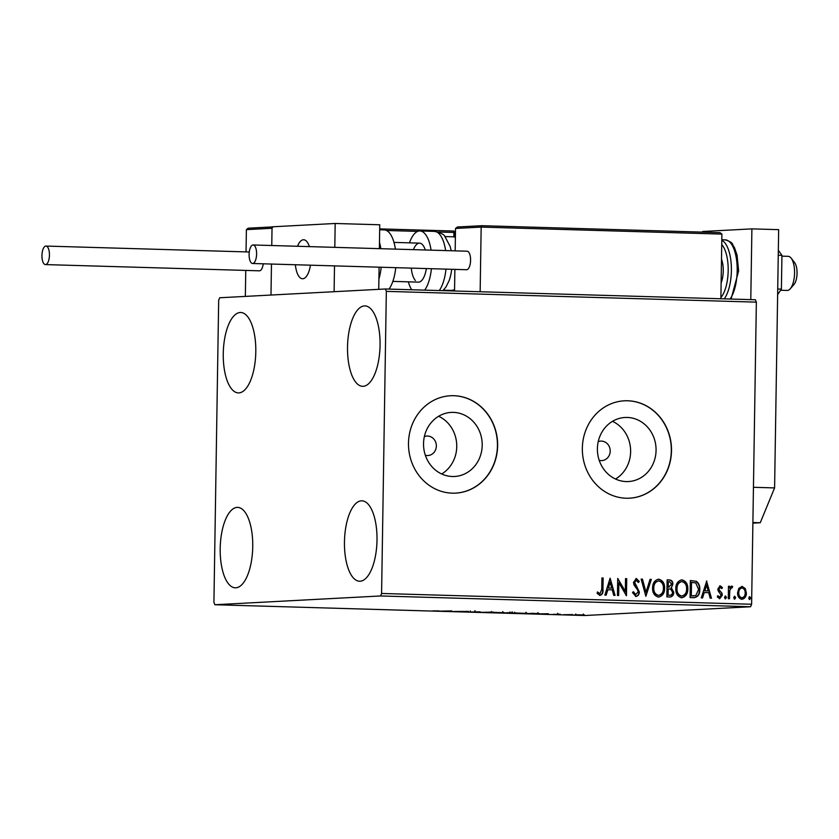 <?xml version="1.0" encoding="UTF-8"?>
<svg xmlns="http://www.w3.org/2000/svg" width="839" height="839" viewBox="0 0 839 839"><rect width="100%" height="100%" fill="white"/><g stroke="black" fill="none" stroke-linecap="round" stroke-linejoin="round"><path stroke-width="1.26" d="M425.342 455.252A9.753 8.914 87 0 0 427.942 455.525A9.753 8.914 87 0 0 436.343 446.054A9.753 8.914 87 0 0 426.904 436.049A9.753 8.914 87 0 0 424.356 436.605M599.203 460.317A9.753 8.914 87 0 0 601.804 460.59A9.753 8.914 87 0 0 610.205 451.12A9.753 8.914 87 0 0 600.766 441.115A9.753 8.914 87 0 0 598.217 441.671M423.538 443.59A32.081 29.334 87 0 0 454.56 476.479A32.081 29.334 87 0 0 482.205 445.299A32.081 29.334 87 0 0 451.172 412.41A32.081 29.334 87 0 0 423.538 443.59M441.671 473.972A32.081 29.334 87 0 0 456.752 446.642A32.081 29.334 87 0 0 438.619 416.259M597.399 448.655A32.081 29.334 87 0 0 628.432 481.544A32.081 29.334 87 0 0 656.067 450.365A32.081 29.334 87 0 0 625.034 417.476A32.081 29.334 87 0 0 597.399 448.655M615.532 479.038A32.081 29.334 87 0 0 630.624 451.707A32.081 29.334 87 0 0 612.48 421.325M582.35 448.194A48.756 44.572 87 0 0 629.512 498.188A48.756 44.572 87 0 0 671.504 450.795A48.756 44.572 87 0 0 624.352 400.811A48.756 44.572 87 0 0 582.35 448.194M629.407 498.188A48.756 44.572 87 0 0 671.315 450.805A48.756 44.572 87 0 0 624.247 400.811M408.488 443.128A48.756 44.572 87 0 0 455.64 493.122A48.756 44.572 87 0 0 497.642 445.729A48.756 44.572 87 0 0 450.48 395.746A48.756 44.572 87 0 0 408.488 443.128M455.546 493.122A48.756 44.572 87 0 0 497.443 445.74A48.756 44.572 87 0 0 450.386 395.746M380.067 345.249A40.22 16.245 91.7 0 1 362.626 386.318A40.22 16.245 91.7 0 1 347.524 346.979A40.22 16.245 91.7 0 1 364.965 305.91A40.22 16.245 91.7 0 1 380.067 345.249M252.738 546.745A40.22 16.245 91.7 0 1 235.298 587.814A40.22 16.245 91.7 0 1 220.196 548.465A40.22 16.245 91.7 0 1 237.636 507.396A40.22 16.245 91.7 0 1 252.738 546.745M255.801 351.835A40.22 16.245 91.7 0 1 238.36 392.904A40.22 16.245 91.7 0 1 223.258 353.555A40.22 16.245 91.7 0 1 240.699 312.496A40.22 16.245 91.7 0 1 255.801 351.835M377.005 540.159A40.22 16.245 91.7 0 1 359.564 581.228A40.22 16.245 91.7 0 1 344.462 541.879A40.22 16.245 91.7 0 1 361.903 500.82A40.22 16.245 91.7 0 1 377.005 540.159M578.123 614.809L584.605 614.997L578.123 614.809M584.605 614.997L583.975 614.935M574.453 614.956L575.176 614.872M563.462 614.735L572.628 614.588L563.462 614.735M560.274 614.221L553.058 614.379L560.274 614.221M557.893 614.19L557.725 613.309M528.885 613.729L537.988 613.445C539.739 613.561 539.813 613.655 538.219 613.718L528.885 613.666M537.988 613.445C539.739 613.561 539.813 613.655 538.219 613.718L538.229 613.456M502.047 612.942L513.048 612.837L502.047 612.942M510.112 612.827L510.815 612.91M481.041 612.334L493.154 612.113L481.041 612.334M453.836 611.537L468.54 611.4L453.836 611.442M439.143 610.918L432.851 610.876L439.143 610.918M214.878 604.741L380.57 595.963L381.588 593.467L386.339 291.364L385.395 288.983L219.703 297.761L218.675 300.247L213.924 602.35L214.878 604.741L584.898 615.522L750.59 606.744L380.57 595.963M451.938 610.918L440.035 611.138L451.938 610.918M470.973 612.051L480.16 611.82L470.973 611.988M491.067 612.344L503.106 612.69L490.049 612.46M504.155 612.564L503.106 612.428M514.276 613.015L526.305 613.372L513.248 613.141M527.364 613.246L526.315 613.099M548.36 613.729L536.457 613.949L548.36 613.729M385.395 288.983L755.404 299.764L756.359 302.145L386.339 291.364M738.813 588.38L742.085 586.419L745.284 588.559L746.385 593.026C746.353 596.56 744.854 598.658 741.886 599.319C738.928 598.49 737.491 596.309 737.586 592.774L738.813 588.38M741.739 586.419L745.284 588.559M728.283 598.7L728.472 586.241L729.678 586.272L729.647 588.108L731.765 586.115L732.678 586.566L732.08 587.877L731.545 587.636L729.804 590.278L729.479 598.731L728.283 598.7M720.219 587.31L719.033 588.947L719.296 590.09L721.97 593.204L722.337 595.145L719.747 598.668L717.303 596.907L718.006 595.774L719.631 597.137L721.131 595.176L718.184 590.908L717.827 588.978L720.166 585.779L722.452 587.615L721.729 588.663L720.103 587.31M717.618 595.795L719.38 597.148M693.696 597.693L690.078 597.588L690.34 580.536L696.412 581.322C698.908 583.315 700.041 586.062 699.81 589.555C699.904 594.484 697.87 597.19 693.696 597.693L694.398 597.683M666.869 596.907L667.141 579.854L669.344 579.917C671.714 580.116 672.888 581.563 672.868 584.248L671.357 587.835L673.748 592.271C673.686 595.082 672.438 596.665 669.983 597.001L666.869 596.907M645.862 596.298L641.132 579.099L642.443 579.13L646.03 592.187L650.026 579.361L651.337 579.392L645.862 596.298M618.658 595.501L617.462 595.47L617.724 578.417L625.328 591.359L625.527 578.637L626.733 578.679L626.46 595.732L618.857 582.811L618.658 595.501M597.316 592.072L600.011 593.645L601.741 589.303L601.92 577.956L603.126 577.987L602.947 589.502C603.377 592.617 602.392 594.578 600 595.396L597.074 593.341L597.714 592.051L599.77 593.666M381.588 593.467L751.608 604.258L756.359 302.145M610.121 578.197L615.06 595.396L613.749 595.365L612.239 589.848L607.856 589.723L606.167 595.145L604.856 595.103L610.121 578.197M633.109 591.799L635.511 594.715L638.133 591.873L637.766 590.184L634.053 585.035L633.476 582.423L636.329 578.522L639.297 581.49L638.343 582.518L636.287 580.273L634.672 582.381L639.328 591.925C639.266 594.484 638.143 595.994 635.962 596.445L632.512 592.617L633.497 591.778L635.805 594.704M652.595 588.034C652.585 583.168 654.609 580.21 658.667 579.172C662.779 580.347 664.761 583.388 664.603 588.307C664.603 593.183 662.558 596.11 658.479 597.106C654.43 595.91 652.469 592.89 652.595 588.034M658.29 579.172L658.269 579.193C662.391 580.368 664.362 583.409 664.205 588.328L664.603 588.307M675.804 588.716C675.794 583.85 677.818 580.892 681.876 579.843C685.987 581.018 687.959 584.059 687.812 588.978C687.812 593.855 685.767 596.791 681.688 597.777C677.629 596.592 675.668 593.572 675.804 588.716M681.31 579.864L681.478 579.864C685.589 581.039 687.571 584.08 687.414 588.999L687.812 588.978M706.543 581.008L711.482 598.207L710.172 598.176L708.651 592.659L704.267 592.533L702.579 597.945L701.278 597.913L706.742 581.008M724.497 597.389L725.525 595.994L726.501 597.441L725.473 598.836L724.497 597.389M733.706 597.651L734.723 596.267L735.698 597.714L734.681 599.109L733.706 597.651M748.703 598.092L749.73 596.697L750.706 598.144L749.678 599.539L748.703 598.092M751.608 604.258L750.59 606.744M601.92 577.987L603.126 577.987M602.727 578.008L602.549 589.523C602.979 592.638 601.993 594.599 599.602 595.417M610.016 578.532L614.651 595.386M605.779 595.134L607.856 589.723M610.163 582.308L608.002 588.003L611.746 588.087L610.163 582.308L608.39 587.982L611.746 588.087M617.724 578.69L625.328 591.359M625.527 578.679L626.733 578.679M626.334 578.7L626.072 595.512M618.27 595.491L618.857 582.811M635.931 578.543L639.297 581.49M638.899 581.511L638.217 582.245M635.889 580.294L634.672 582.381M634.284 582.402L635.364 584.605M634.976 584.626L636.822 586.346M636.423 586.367L639.328 591.925M638.93 591.946C638.878 594.505 637.755 596.015 635.563 596.466M641.143 579.13L642.443 579.13M642.045 579.151L646.03 592.187M650.015 579.392L651.337 579.392M650.938 579.413L645.778 595.984M664.205 588.328C664.205 593.204 662.17 596.13 658.08 597.127M658.3 580.945C655.028 581.794 653.392 584.175 653.403 588.087C653.287 591.967 654.84 594.39 658.07 595.375L658.584 595.354M658.216 580.945L658.688 580.924C655.416 581.773 653.791 584.154 653.801 588.066C653.686 591.946 655.238 594.369 658.468 595.354L658.395 595.365M658.07 595.375L658.468 595.354C661.772 594.568 663.418 592.208 663.408 588.265C663.523 584.364 661.95 581.92 658.688 580.924M667.141 579.885L668.945 579.938C671.326 580.137 672.5 581.584 672.479 584.269L672.868 584.248M672.479 584.269L671.357 587.835M670.959 587.856L673.748 592.271M673.35 592.292C673.298 595.103 672.039 596.686 669.595 597.022M669.071 595.26L669.47 595.239C671.378 595.323 672.406 594.327 672.542 592.229L670.707 589.125L667.802 588.873L667.697 595.218L669.858 595.239M668.442 587.143L671.672 584.248L669.553 581.679L668.305 581.637L667.834 587.122L669.176 587.122M667.834 587.122L668.987 587.143M668.305 581.637L668.222 587.101M667.697 595.218L669.669 595.25M668.201 588.852L668.096 595.197M687.414 588.999C687.414 593.876 685.369 596.812 681.289 597.798M681.499 581.616C678.227 582.465 676.601 584.846 676.612 588.758C676.496 592.638 678.048 595.071 681.278 596.047L681.792 596.026M681.425 581.616L681.897 581.595C678.625 582.444 676.989 584.825 677 588.737C676.884 592.617 678.447 595.05 681.667 596.026L681.604 596.047M681.278 596.047L681.667 596.026C684.981 595.239 686.627 592.879 686.606 588.947C686.721 585.045 685.159 582.591 681.897 581.595M690.34 580.567L696.412 581.322M696.013 581.343C698.52 583.336 699.653 586.083 699.411 589.576L699.81 589.555M699.411 589.576C699.516 594.505 697.482 597.211 693.308 597.714M691.514 582.318L691.305 595.868L695.814 595.564L698.604 589.513L695.751 582.916L691.116 582.339L690.906 595.889L693.811 595.91M706.438 581.343L711.073 598.197M702.201 597.934L704.267 592.533M706.574 585.119L704.414 590.813L708.168 590.897L706.574 585.119L704.812 590.792L708.168 590.897M719.768 585.8L722.452 587.615M722.054 587.636L721.55 588.37M719.82 587.331L719.033 588.947M718.635 588.968L719.296 590.09M718.908 590.111L721.97 593.204M721.571 593.225L722.337 595.145M721.939 595.166L719.348 598.689M725.127 596.015L726.501 597.441M726.102 597.462L725.085 598.857M728.472 586.272L729.678 586.272M729.28 586.293L729.647 588.108M731.377 586.136L732.678 586.566M732.279 586.587L731.776 587.699M729.804 590.278L731.545 587.636M729.406 590.299L729.091 598.721M734.335 596.288L735.698 597.714M735.31 597.735L734.282 599.13M744.896 588.579L746.385 593.026M745.986 593.047C745.965 596.581 744.466 598.679 741.487 599.34M741.508 597.808L741.907 597.788C744.099 597.232 745.2 595.638 745.179 593.005C745.273 590.362 744.235 588.674 742.064 587.94L741.666 587.961C739.474 588.559 738.372 590.184 738.383 592.837C738.289 595.47 739.327 597.127 741.508 597.808L741.739 597.798M738.383 592.837L738.781 592.816C738.687 595.449 739.725 597.106 741.907 597.788M742.064 587.94C739.862 588.538 738.771 590.163 738.781 592.816M749.332 596.718L750.706 598.144M750.307 598.165L749.29 599.56M449.735 611.18L446.379 611.086L449.735 611.18M492.273 612.292L501.9 612.659L502.75 612.554L502.76 611.579M501.9 612.659L491.434 612.48L491.455 611.505M510.689 612.627L507.228 612.764L512.147 612.764L512.157 611.799M511.832 612.806L510.689 612.69M507.134 612.827L503.956 612.942L509.609 613.005L507.134 612.68M508.958 612.816L509.609 613.005M515.482 612.973L525.109 613.33L525.948 613.236L525.969 612.26M525.109 613.33L514.643 613.152L514.653 612.176M532.65 613.33L527.165 613.613L537.023 613.687L532.65 613.267M546.158 613.991L542.802 613.896L546.158 613.991M576.372 614.83L582.769 615.092L583.367 614.043M582.769 615.092L575.795 614.977L575.806 614.001M310.44 265.176A19.507 7.876 91.7 0 1 302.512 278.758A19.507 7.876 91.7 0 1 295.38 264.736A19.507 7.876 -88.3 0 0 302.512 278.758A19.507 7.876 -88.3 0 0 304.117 278.401A19.507 7.876 -88.3 0 0 310.44 265.176M272.801 226.897L272.035 228.281L271.763 245.512L272.056 226.824L335.181 223.478L379.752 224.779L379.385 248.648M245.754 270.42L245.345 296.398L270.987 295.045L271.469 264.044L270.987 295.045L334.1 291.699L334.509 265.879M379.092 267.18L378.746 289.329M335.181 223.478L334.803 247.358M297.52 246.267A19.507 7.876 91.7 0 1 303.645 239.765A19.507 7.876 91.7 0 1 309.381 246.614A19.507 7.876 -88.3 0 0 303.645 239.765A19.507 7.876 -88.3 0 0 302.04 240.122A19.507 7.876 -88.3 0 0 297.52 246.267M780.627 290.252L787.171 290.441A17.063 6.89 -88.3 0 0 788.576 290.126A17.063 6.89 -88.3 0 0 790.265 288.773A17.063 6.89 -88.3 0 0 794.564 273.577A17.063 6.89 -88.3 0 0 791.156 258.171A17.063 6.89 -88.3 0 0 788.167 256.325L781.927 256.147M791.156 258.171L794.617 262.638A12.186 4.929 91.7 0 1 797.05 273.65A12.186 4.929 91.7 0 1 793.988 284.505L790.265 288.773M248.344 228.187L272.056 226.939L248.197 228.198L246.393 229.645L246.037 251.899M481.932 225.701L720.051 232.634L481.88 225.701L481.167 227.086L455.525 228.449L455.168 250.861M454.874 269.392L454.539 290.997M719.988 232.634L721.897 234.102L481.167 227.086L480.149 291.741M721.897 234.102L720.879 298.757M455.525 228.449L457.475 226.991L481.817 225.701M481.88 225.701L457.475 226.991M395.4 249.12A31.693 12.805 -88.3 0 0 384.252 229.917L379.679 229.792M389.023 289.088A31.693 12.805 -88.3 0 0 395.746 267.662M413.428 249.644A19.507 7.876 91.7 0 1 419.552 243.142A19.507 7.876 91.7 0 1 422.604 244.799A19.507 7.876 91.7 0 1 425.3 249.991M426.359 268.553A19.507 7.876 91.7 0 1 418.42 282.135L392.841 281.39M411.697 289.749A31.693 12.805 91.7 0 1 408.331 281.841M409.474 242.849A31.693 12.805 91.7 0 1 419.909 230.956A31.693 12.805 91.7 0 1 424.859 233.641A31.693 12.805 91.7 0 1 431.068 250.158M431.414 268.7A31.693 12.805 91.7 0 1 424.691 290.126M415.378 280.478A19.507 7.876 91.7 0 1 411.288 268.113M445.635 250.588A31.693 12.805 -88.3 0 0 439.426 234.071A31.693 12.805 -88.3 0 0 434.476 231.386C440.769 232.854 444.24 234.553 444.89 236.493L450.071 246.267A26.817 10.834 91.7 0 1 451.162 250.746M451.697 269.298A26.817 10.834 91.7 0 1 449.064 280.792L446.054 286.865L442.898 290.661M49.449 255.129A9.26 3.744 -88.3 0 0 45.967 246.068A9.26 3.744 -88.3 0 0 41.95 255.528A9.26 3.744 -88.3 0 0 45.432 264.589A9.26 3.744 -88.3 0 0 49.449 255.129M45.432 264.589L259.419 270.819A9.26 3.744 -88.3 0 0 263.257 263.803M253 244.978A9.26 3.744 -88.3 0 0 249.11 254.28A9.26 3.744 -88.3 0 0 252.581 263.498A9.26 3.744 -88.3 0 0 252.707 263.488A9.26 3.744 -88.3 0 0 256.598 254.186A9.26 3.744 -88.3 0 0 253.126 244.978A9.26 3.744 -88.3 0 0 253 244.978M466.453 269.718A9.26 3.744 -88.3 0 0 466.568 269.728A9.26 3.744 -88.3 0 0 466.694 269.728A9.26 3.744 -88.3 0 0 470.585 260.426A9.26 3.744 -88.3 0 0 467.113 251.207A9.26 3.744 -88.3 0 0 466.987 251.207M778.33 250.284L781.938 255.36L778.246 255.245M781.938 255.36L781.403 289.109L777.722 289.004M781.403 289.109L777.627 294.583M702.579 232.13L702.589 231.491L751.901 228.879L778.655 229.655L774.596 487.91L760.249 522.749L752.887 523.137M751.901 228.879L750.79 299.628M753.443 487.291L774.596 487.91M760.249 522.749L752.898 522.54M721.498 259.22A17.063 6.89 91.7 0 1 723.249 270.934A17.063 6.89 91.7 0 1 721.131 282.858M721.477 260.929A17.063 6.89 91.7 0 1 721.802 260.059M272.035 228.281L246.393 229.645M453.836 236.86L453.909 232.455L438.094 231.994M417.633 231.396L386.496 230.484M379.689 228.879L453.343 231.019A1.458 0.587 91.7 0 1 453.364 231.019A1.458 0.587 91.7 0 1 453.909 232.455L454.78 232.508A1.458 1.458 0 0 0 453.364 231.019L379.689 228.879M454.654 232.518L454.707 237.028M455.147 231.512L454.434 231.543M455.409 235.214L454.738 235.224M379.48 242.23A31.693 12.805 91.7 0 1 380.833 248.701M381.179 267.242A31.693 12.805 91.7 0 1 378.903 279.02M455.378 237.427A26.817 10.834 -88.3 0 0 453.207 236.808L455.378 237.248M439.258 290.546A31.693 12.805 -88.3 0 0 445.981 269.13M454.56 289.833L451.644 290.42A26.817 10.834 -88.3 0 0 454.56 289.528M730.066 299.02A31.693 12.805 -88.3 0 0 737.187 270.861A31.693 12.805 -88.3 0 0 725.284 239.86C734.67 242.985 731.545 244.348 734.377 247.39L737.041 255.056L738.635 270.945L731.052 299.051M720.9 297.562A29.25 11.819 -88.3 0 0 728.179 270.672A29.25 11.819 -88.3 0 0 721.739 244.516M721.802 240.279A31.693 12.805 91.7 0 1 731.388 270.693A31.693 12.805 91.7 0 1 724.267 298.852M470.291 611.893L470.312 610.918M475.231 611.977L475.252 611.002M474.853 611.746L474.864 610.771M509.934 612.963L509.944 611.988M537.925 613.582L537.946 612.606M557.82 614.431L557.83 613.456M393.984 242.398L419.552 243.142M453.207 236.808L444.953 236.567M434.476 231.386L419.909 230.956M451.644 290.42L443.401 290.179M45.967 246.068L249.277 251.994M252.581 263.498L466.568 269.728M253.126 244.978L467.113 251.207M725.284 239.86L721.813 239.755"/></g></svg>
